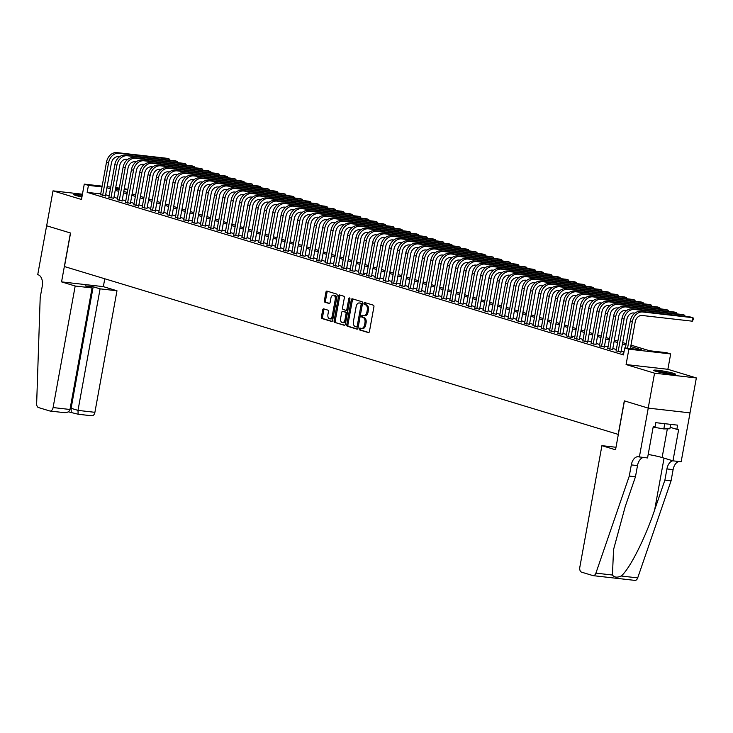 <?xml version="1.0" encoding="UTF-8"?>
<svg xmlns="http://www.w3.org/2000/svg" width="733" height="733" viewBox="0 0 733 733"><rect width="100%" height="100%" fill="white"/><g stroke="black" fill="none" stroke-linecap="round" stroke-linejoin="round"><path stroke-width="1.1" d="M359.307 328.842A0.98 0.586 -83.5 0 0 359.701 329.969L368.378 332.599A1.402 0.843 -83.5 0 0 368.47 332.617A1.402 0.843 -83.5 0 0 369.441 331.481L373.922 306.797A1.402 0.843 -83.5 0 0 373.363 305.175L364.686 302.546A0.98 0.586 -83.5 0 0 364.338 304.47L365.465 304.809A4.48 2.703 -83.5 0 1 367.279 309.986L366.903 312.047A4.48 2.703 -83.5 0 1 363.779 315.703A4.48 2.703 -83.5 0 1 363.495 315.639L362.368 315.3A0.98 0.586 -83.5 0 0 362.02 317.224L363.147 317.563A4.48 2.703 -83.5 0 1 364.961 322.74L364.585 324.792A4.48 2.703 -83.5 0 1 361.47 328.457A4.48 2.703 -83.5 0 1 361.177 328.393L360.05 328.054A0.98 0.586 -83.5 0 0 359.307 328.842M360.792 328.274A0.98 0.586 -83.5 0 0 360.828 330.097L368.836 332.525M365.428 302.775A0.98 0.586 -83.5 0 0 365.465 304.598L366.592 304.937L365.465 304.809M363.11 315.529A0.98 0.586 -83.5 0 0 363.147 317.352L364.274 317.691L363.147 317.563M82.279 195.106A11.114 0.971 10.3 0 0 73.767 194.52A11.114 0.971 10.3 0 0 75.902 195.509A11.114 0.971 10.3 0 0 81.94 196.966M655.833 371.283A11.114 0.971 10.3 0 0 667.974 373.821A11.114 0.971 10.3 0 0 675.579 374.27A11.114 0.971 10.3 0 0 673.453 373.289A11.114 0.971 10.3 0 0 661.313 370.742A11.114 0.971 10.3 0 0 653.708 370.293A11.114 0.971 10.3 0 0 655.833 371.283M323.739 308.868A1.402 0.843 -83.5 0 0 323.647 308.85A1.402 0.843 -83.5 0 0 322.667 309.995L321.411 316.922A1.402 0.843 -83.5 0 0 321.979 318.534L331.609 321.457A1.402 0.843 -83.5 0 0 331.701 321.475A1.402 0.843 -83.5 0 0 332.672 320.33L337.162 295.646A1.402 0.843 -83.5 0 0 336.594 294.034L326.964 291.111A1.402 0.843 -83.5 0 0 326.872 291.093A1.402 0.843 -83.5 0 0 325.901 292.238L324.38 300.603A1.402 0.843 -83.5 0 0 324.948 302.216L329.062 303.471A1.402 0.843 -83.5 0 0 329.154 303.489A1.402 0.843 -83.5 0 0 330.134 302.344L330.885 298.194A3.738 2.254 -83.5 0 1 333.488 295.142A3.738 2.254 -83.5 0 1 335.247 299.522L332.296 315.767A3.738 2.254 -83.5 0 1 329.694 318.828A3.738 2.254 -83.5 0 1 327.935 314.448L328.421 311.736A1.402 0.843 -83.5 0 0 327.853 310.123L323.739 308.868M100.723 193.906L87.163 192.367L88.427 185.376L84.277 184.12L102.134 186.155M639.368 457.016L648.247 408.116L624.434 400.896L615.546 449.796L601.912 445.664L579.821 567.205A4.279 2.584 -83.5 0 0 581.553 572.152L592.905 575.588A4.279 2.584 -83.5 0 0 593.18 575.652A4.279 2.584 -83.5 0 0 595.902 573.142L629.28 476.065L631.315 464.896A9.978 6.02 96.5 0 1 638.26 456.741A9.978 6.02 96.5 0 1 638.91 456.879L647.551 457.951L653.24 426.652L655.045 426.863L655.806 422.666L677.613 425.149L676.852 429.336L678.657 429.547L672.967 460.837L681.159 461.772L690.046 412.871L648.21 408.107L624.305 400.859L618.212 434.394L64.467 266.555L70.56 233.03L46.655 225.782L53.005 190.855L81.482 199.486L84.277 184.12M648.21 408.107L654.56 373.179L696.35 377.935L667.873 369.304L670.668 353.938L628.868 349.183L624.718 347.928L641.659 349.852L630.728 346.535M667.873 369.304L626.083 364.548L654.56 373.179M626.083 364.548L628.868 349.183M87.163 192.367L623.444 354.909L624.718 347.928M346.791 324.609A1.402 0.843 -83.5 0 0 347.36 326.231L356.989 329.154A1.402 0.843 -83.5 0 0 357.081 329.172A1.402 0.843 -83.5 0 0 358.052 328.027L362.542 303.343A1.402 0.843 -83.5 0 0 361.974 301.721L352.344 298.807A1.402 0.843 -83.5 0 0 352.252 298.789A1.402 0.843 -83.5 0 0 351.281 299.925L346.791 324.609L347.918 324.737A1.402 0.843 -83.5 0 0 348.487 326.359L357.457 329.08M344.299 325.305L334.669 322.383A1.402 0.843 -83.5 0 1 334.101 320.77L338.591 296.086A1.402 0.843 -83.5 0 1 339.562 294.941A1.402 0.843 -83.5 0 1 339.654 294.959L343.777 296.205A1.402 0.843 -83.5 0 1 344.345 297.827L342.522 307.842A1.402 0.843 -83.5 0 0 343.09 309.454L345.82 310.288A1.402 0.843 -83.5 0 0 345.912 310.306A1.402 0.843 -83.5 0 0 346.892 309.161L348.78 298.743A0.98 0.586 -83.5 0 1 349.925 299.082L345.362 324.178A1.402 0.843 -83.5 0 1 344.391 325.324A1.402 0.843 -83.5 0 1 344.299 325.305L344.483 325.324M82.444 194.208L53.005 190.855M690 412.862L696.35 377.935M623.737 353.288L622.903 353.196L623.71 353.443M616.096 350.841L620.943 352.069M607.776 348.322L612.632 349.549M599.466 345.802L604.322 347.03M591.146 343.282L596.002 344.51M582.836 340.763L587.692 341.99M574.525 338.243L579.372 339.461M566.206 335.723L569.688 337.07L572.519 337.391L571.062 336.942M557.895 333.203L562.742 334.422M549.576 330.684L554.432 331.902M541.266 328.164L546.112 329.383M532.946 325.644L537.802 326.863M524.636 323.125L529.492 324.343M516.316 320.605L521.172 321.824M508.006 318.085L512.862 319.304M499.695 315.566L504.542 316.784M491.376 313.046L496.232 314.265M483.065 310.526L487.912 311.745M474.746 308.007L479.602 309.225M466.435 305.487L471.282 306.706M458.116 302.967L462.972 304.186M449.805 300.448L454.662 301.666M441.486 297.928L446.342 299.146M433.176 295.408L438.032 296.627M424.865 292.879L429.712 294.107M416.546 290.36L421.402 291.587M408.235 287.84L413.082 289.068M399.916 285.32L404.772 286.548M391.605 282.801L396.452 284.028M383.286 280.281L388.142 281.509M374.975 277.761L379.831 278.989M366.656 275.241L371.512 276.46M358.345 272.722L361.827 274.069L364.649 274.389L363.202 273.94M350.026 270.202L354.882 271.421M341.715 267.682L346.572 268.901M333.405 265.163L338.252 266.381M325.086 262.643L329.942 263.862M316.775 260.123L321.622 261.342M308.456 257.604L313.312 258.822M300.145 255.084L305.001 256.303M291.826 252.564L296.682 253.783M283.515 250.045L288.371 251.263M275.196 247.525L280.052 248.744M266.885 245.005L271.741 246.224M258.575 242.486L263.422 243.704M250.255 239.966L255.111 241.184M241.945 237.446L246.792 238.665M233.625 234.926L238.482 236.145M225.315 232.407L230.171 233.625M216.995 229.878L221.852 231.106M208.685 227.358L213.541 228.586M200.366 224.839L205.222 226.066M192.055 222.319L196.911 223.547M183.745 219.799L188.592 221.027M175.425 217.28L180.281 218.507M167.115 214.76L171.962 215.978M158.795 212.24L163.651 213.459M150.485 209.72L155.332 210.939M142.165 207.201L147.021 208.419M133.855 204.681L138.711 205.9M125.535 202.161L130.392 203.38M117.225 199.642L122.081 200.86M108.915 197.122L113.762 198.341M623.994 351.867L621.144 351.006M616.334 349.54L612.825 348.487M608.014 347.021L604.514 345.958M599.704 344.501L596.195 343.438M591.384 341.981L587.884 340.918M583.074 339.461L579.565 338.399M574.754 336.942L571.254 335.879M566.444 334.422L562.935 333.359M558.125 331.902L554.624 330.84M549.814 329.383L546.314 328.32M541.504 326.863L537.995 325.8M533.184 324.343L529.684 323.28M524.874 321.824L521.365 320.761M516.554 319.304L513.054 318.241M508.244 316.784L504.735 315.721M499.924 314.265L496.424 313.202M491.614 311.745L488.105 310.682M483.294 309.225L479.794 308.162M474.984 306.706L471.484 305.643M466.674 304.186L463.164 303.123M458.354 301.666L454.854 300.603M450.044 299.146L446.534 298.084M441.724 296.627L438.224 295.564M433.414 294.107L429.904 293.044M425.094 291.578L421.594 290.525M416.784 289.059L413.275 288.005M408.464 286.539L404.964 285.476M400.154 284.019L396.654 282.956M391.843 281.499L388.334 280.437M383.524 278.98L380.024 277.917M375.214 276.46L371.704 275.397M366.894 273.94L363.394 272.878M358.584 271.421L355.074 270.358M350.264 268.901L346.764 267.838M341.954 266.381L338.444 265.319M333.634 263.862L330.134 262.799M325.324 261.342L321.824 260.279M317.013 258.822L313.504 257.759M308.694 256.303L305.194 255.24M300.383 253.783L296.874 252.72M292.064 251.263L288.564 250.2M283.753 248.744L280.244 247.681M275.434 246.224L271.934 245.161M267.124 243.704L263.614 242.641M258.804 241.184L255.304 240.122M250.494 238.665L246.994 237.602M242.174 236.145L238.674 235.082M233.864 233.625L230.364 232.563M225.553 231.106L222.044 230.043M217.234 228.577L213.734 227.523M208.923 226.057L205.414 225.004M200.604 223.538L197.104 222.475M192.293 221.018L188.784 219.955M183.974 218.498L180.474 217.435M175.663 215.978L172.154 214.916M167.344 213.459L163.844 212.396M159.034 210.939L155.533 209.876M150.723 208.419L147.214 207.357M142.404 205.9L138.904 204.837M134.093 203.38L130.584 202.317M125.774 200.86L122.274 199.797M117.463 198.341L113.954 197.278M109.144 195.821L105.644 194.758M100.595 194.602L105.451 195.821M124.289 188.674L127.854 189.416M630.985 345.115L649.566 350.75L666.508 352.674L670.668 353.938M107.1 186.713L110.729 187.126M115.695 187.694L119.323 188.106M101.988 186.924L88.427 185.376M625.918 345.078L622.409 344.015M617.598 342.558L614.098 341.496M609.288 340.039L605.779 338.976M600.968 337.519L597.468 336.456M592.658 334.999L589.149 333.936M584.338 332.48L580.838 331.417M576.028 329.96L572.519 328.897M567.709 327.44L564.208 326.377M559.398 324.921L555.898 323.858M551.088 322.401L547.578 321.338M542.768 319.881L539.268 318.818M534.458 317.362L530.949 316.299M526.138 314.842L522.638 313.779M517.828 312.322L514.319 311.259M509.508 309.802L506.008 308.74M501.198 307.274L497.689 306.22M492.878 304.754L489.378 303.7M484.568 302.234L481.068 301.171M476.258 299.715L472.748 298.652M467.938 297.195L464.438 296.132M459.628 294.675L456.118 293.612M451.308 292.155L447.808 291.093M442.998 289.636L439.488 288.573M434.678 287.116L431.178 286.053M426.368 284.596L422.859 283.534M418.048 282.077L414.548 281.014M409.738 279.557L406.238 278.494M401.427 277.037L397.918 275.974M393.108 274.518L389.608 273.455M384.798 271.998L381.288 270.935M376.478 269.478L372.978 268.415M368.168 266.959L364.658 265.896M359.848 264.439L356.348 263.376M351.538 261.919L348.028 260.856M343.218 259.4L339.718 258.337M334.908 256.88L331.408 255.817M326.588 254.36L323.088 253.297M318.278 251.84L314.778 250.778M309.967 249.321L306.458 248.258M301.648 246.801L298.148 245.738M293.337 244.272L289.828 243.219M285.018 241.753L281.518 240.699M276.707 239.233L273.198 238.17M268.388 236.713L264.888 235.65M260.078 234.194L256.568 233.131M251.758 231.674L248.258 230.611M243.448 229.154L239.948 228.091M235.137 226.634L231.628 225.572M226.818 224.115L223.318 223.052M218.507 221.595L214.998 220.532M210.188 219.075L206.688 218.013M201.877 216.556L198.368 215.493M193.558 214.036L190.058 212.973M185.247 211.516L181.738 210.453M176.928 208.997L173.428 207.934M168.617 206.477L165.117 205.414M160.307 203.957L156.798 202.894M151.988 201.438L148.487 200.375M143.677 198.918L140.168 197.855M135.358 196.398L131.858 195.335M127.047 193.879L123.538 192.816M118.728 191.359L115.228 190.296M110.417 188.839L106.908 187.776M115.484 188.876L118.984 189.939M123.795 191.395L127.304 192.458M132.114 193.915L135.614 194.978M140.424 196.435L143.934 197.498M148.744 198.955L152.244 200.017M157.054 201.474L160.564 202.537M165.374 203.994L168.874 205.057M173.684 206.514L177.194 207.576M182.004 209.033L185.504 210.096M190.314 211.553L193.814 212.616M198.634 214.073L202.134 215.136M206.944 216.592L210.444 217.655M215.255 219.112L218.764 220.175M223.574 221.632L227.074 222.695M231.885 224.151L235.394 225.214M240.204 226.671L243.704 227.734M248.514 229.191L252.024 230.254M256.834 231.72L260.334 232.773M265.144 234.239L268.654 235.293M273.464 236.759L276.964 237.822M281.774 239.279L285.274 240.342M290.085 241.798L293.594 242.861M298.404 244.318L301.904 245.381M306.715 246.838L310.224 247.901M315.034 249.357L318.534 250.42M323.345 251.877L326.854 252.94M331.664 254.397L335.164 255.46M339.975 256.916L343.484 257.979M348.294 259.436L351.794 260.499M356.604 261.956L360.105 263.019M364.915 264.476L368.424 265.538M373.234 266.995L376.735 268.058M381.545 269.515L385.054 270.578M389.864 272.035L393.364 273.097M398.175 274.554L401.684 275.617M406.494 277.074L409.994 278.137M414.805 279.594L418.314 280.657M423.124 282.113L426.624 283.176M431.435 284.633L434.935 285.696M439.745 287.153L443.254 288.216M448.065 289.672L451.565 290.735M456.375 292.201L459.884 293.255M464.695 294.721L468.195 295.775M473.005 297.241L476.514 298.304M481.324 299.76L484.825 300.823M489.635 302.28L493.144 303.343M497.954 304.8L501.454 305.863M506.265 307.319L509.765 308.382M514.575 309.839L518.084 310.902M522.895 312.359L526.395 313.422M531.205 314.878L534.714 315.941M539.525 317.398L543.025 318.461M547.835 319.918L551.344 320.981M556.155 322.438L559.655 323.5M564.465 324.957L567.974 326.02M572.785 327.477L576.285 328.54M581.095 329.997L584.595 331.059M589.414 332.516L592.915 333.579M597.725 335.036L601.225 336.099M606.035 337.556L609.544 338.619M614.355 340.075L617.855 341.138M622.665 342.595L626.174 343.658M127.78 189.856L124.152 189.444M119.177 188.876L115.557 188.463M362.304 328.521A4.48 2.703 -83.5 0 0 362.597 328.586A4.48 2.703 -83.5 0 0 365.712 324.921L364.585 324.792M364.274 317.691A4.48 2.703 -83.5 0 1 366.088 322.868L365.712 324.921M364.622 315.767A4.48 2.703 -83.5 0 0 364.915 315.831A4.48 2.703 -83.5 0 0 368.03 312.176L366.903 312.047M366.592 304.937A4.48 2.703 -83.5 0 1 368.406 310.114L368.03 312.176M353.013 299.009A1.402 0.843 -83.5 0 0 352.408 300.054L347.918 324.737M356.44 326.955A0.98 0.586 -83.5 0 0 357.191 326.176L361.122 304.507A0.98 0.586 -83.5 0 0 360.728 303.37L359.546 303.013A4.48 2.703 -83.5 0 0 359.252 302.949A4.48 2.703 -83.5 0 0 356.137 306.614L353.443 321.421A4.48 2.703 -83.5 0 0 355.258 326.597L356.44 326.955M356.568 326.973L357.567 327.083A0.98 0.586 -83.5 0 0 358.318 326.304L357.191 326.176M360.086 303.077A4.48 2.703 -83.5 0 1 360.379 303.077A4.48 2.703 -83.5 0 1 360.673 303.141L361.855 303.499A0.98 0.586 -83.5 0 1 362.258 304.635L358.318 326.304M344.767 325.232L334.669 322.383M340.323 295.161A1.402 0.843 -83.5 0 0 339.718 296.214L335.228 320.898A1.402 0.843 -83.5 0 0 335.796 322.511M346.003 310.306L346.956 310.416A1.402 0.843 -83.5 0 0 347.048 310.435A1.402 0.843 -83.5 0 0 348.019 309.289L349.916 298.872L348.78 298.743M340.634 318.223A3.738 2.254 -83.5 0 0 342.393 322.602A3.738 2.254 -83.5 0 0 345.005 319.551L346.04 313.825A1.402 0.843 -83.5 0 0 345.472 312.203L342.742 311.378A1.402 0.843 -83.5 0 0 342.65 311.36A1.402 0.843 -83.5 0 0 341.679 312.496L340.634 318.223M342.393 322.602L343.52 322.731A3.738 2.254 -83.5 0 0 346.132 319.68L345.005 319.551M343.685 311.479A1.402 0.843 -83.5 0 1 343.777 311.488A1.402 0.843 -83.5 0 1 343.869 311.507L346.599 312.331A1.402 0.843 -83.5 0 1 347.167 313.953L346.132 319.68M329.694 318.828L330.821 318.956A3.738 2.254 -83.5 0 0 333.423 315.896L332.296 315.767M333.488 295.142L334.624 295.271A3.738 2.254 -83.5 0 1 336.383 299.65L333.423 315.896M327.624 291.313A1.402 0.843 -83.5 0 0 327.028 292.366L325.507 300.732A1.402 0.843 -83.5 0 0 326.075 302.344L329.529 303.398M324.398 309.069A1.402 0.843 -83.5 0 0 323.803 310.123L322.538 317.05A1.402 0.843 -83.5 0 0 323.106 318.663L332.076 321.384M630.353 348.569L635.218 321.824A7.128 5.653 -73.1 0 1 642.135 315.483L692.346 321.191L692.978 317.701L642.768 311.992A10.693 8.475 106.9 0 0 632.396 321.503L627.53 348.248M692.346 321.191L693.629 318.727L692.978 317.701L690.898 317.068L640.688 311.36A10.693 8.475 106.9 0 0 630.316 320.871L625.386 348.001M656.621 371.512A9.621 0.843 -169.7 0 1 668.239 373.299A9.621 0.843 -169.7 0 1 672.427 374.38M673.38 374.453A11.05 0.971 10.3 0 0 668.798 373.289A11.05 0.971 10.3 0 0 655.705 371.237M653.158 427.11L663.823 428.933L669.898 428.768L670.695 424.361M664.776 423.692L663.823 428.933M82.069 196.233A11.05 0.971 10.3 0 0 75.765 195.464M76.681 195.738A9.621 0.843 -169.7 0 1 82.05 196.362M629.28 476.065L635.465 476.771L625.231 506.54L613.558 549.558L612.431 575.02C614.291 577.457 617.204 577.787 621.172 576.01C629.363 569.596 645.177 538.37 654.651 509.884L664.886 480.115L666.92 468.946A9.978 6.02 96.5 0 1 672.885 460.81M664.886 480.115L671.071 480.821L673.105 469.642A9.978 6.02 96.5 0 1 679.015 461.524M643.409 457.474A9.978 6.02 96.5 0 0 637.49 465.592L635.465 476.771M621.172 576.01L637.701 577.888L671.071 480.821M648.247 408.116L690.046 412.871M601.912 445.664L616.004 447.267M648.192 454.46A16.034 1.402 -169.7 0 1 662.119 457.548L672.967 460.837M637.701 577.888A4.279 2.584 96.5 0 1 634.97 580.399A4.279 2.584 96.5 0 1 634.696 580.344M670.164 427.312L676.852 429.336M75.187 286.017L53.097 407.557L69.983 409.481L92.074 287.941L75.187 286.017L61.554 281.884L70.432 232.984L46.619 225.764L37.731 274.664L38.189 274.802A9.978 6.02 -83.5 0 1 42.23 286.346L40.196 297.525L36.65 403.636A4.279 2.584 -83.5 0 0 38.492 407.557L49.844 410.993A4.279 2.584 -83.5 0 0 50.119 411.048A4.279 2.584 -83.5 0 0 53.097 407.557M104.773 278.769L103.344 286.64L61.554 281.884M103.344 286.64L116.978 290.772L100.091 288.848L93.192 286.759L85.175 285.843L92.074 287.941M100.091 288.848L78 410.388L94.896 412.312A4.279 2.584 96.5 0 1 91.918 415.803A4.279 2.584 96.5 0 1 91.634 415.748M116.978 290.772L94.896 412.312M93.192 286.759L71.101 408.299L78 410.388L78.138 414.209L68.279 411.809M71.238 412.12L71.101 408.299L70.221 408.199M69.983 409.481C69.149 411.937 66.932 412.954 63.34 412.532L50.119 411.048M684.448 316.335L684.659 315.181L634.448 309.473A10.693 8.475 106.9 0 0 624.076 318.983L618.121 351.748M685.273 316.436L684.659 315.181L682.588 314.549L632.377 308.84A10.693 8.475 106.9 0 0 621.996 318.351L616.041 351.116M620.897 352.335L626.898 319.304A7.128 5.653 -73.1 0 1 633.816 312.964L634.934 313.092M676.138 313.816L676.348 312.661L626.138 306.953A10.693 8.475 106.9 0 0 615.766 316.464L609.81 349.229M676.962 313.916L676.348 312.661L674.268 312.029L624.058 306.321A10.693 8.475 106.9 0 0 613.686 315.831L607.73 348.596M612.586 349.815L618.588 316.784A7.128 5.653 -73.1 0 1 625.506 310.444L626.614 310.572M667.827 311.296L668.029 310.141L617.827 304.433A10.693 8.475 106.9 0 0 607.446 313.944L601.491 346.709M668.643 311.397L668.029 310.141L665.958 309.509L615.747 303.801A10.693 8.475 106.9 0 0 605.366 313.312L599.42 346.077M604.267 347.295L610.268 314.265A7.128 5.653 -73.1 0 1 617.186 307.924L618.304 308.052M659.508 308.776L659.718 307.622L609.508 301.914A10.693 8.475 106.9 0 0 599.136 311.424L593.18 344.189M660.332 308.877L659.718 307.622L657.638 306.99L607.428 301.281A10.693 8.475 106.9 0 0 597.056 310.792L591.1 343.557M595.956 344.776L601.958 311.745A7.128 5.653 -73.1 0 1 608.876 305.404L609.984 305.533M651.197 306.257L651.408 305.102L601.197 299.394A10.693 8.475 106.9 0 0 590.816 308.905L584.87 341.66M652.022 306.357L651.408 305.102L649.328 304.47L599.118 298.762A10.693 8.475 106.9 0 0 588.736 308.272L582.79 341.037M587.637 342.256L593.638 309.225A7.128 5.653 -73.1 0 1 600.556 302.885L601.674 303.013M642.878 303.737L643.088 302.582L592.878 296.874A10.693 8.475 106.9 0 0 582.506 306.385L576.55 339.141M643.702 303.829L643.088 302.582L641.009 301.95L590.798 296.242A10.693 8.475 106.9 0 0 580.426 305.753L574.47 338.518M579.327 339.736L585.328 306.706A7.128 5.653 -73.1 0 1 592.246 300.365L593.364 300.493M634.567 301.217L634.778 300.063L584.567 294.354A10.693 8.475 106.9 0 0 574.186 303.865L568.24 336.621M635.392 301.309L634.778 300.063L632.698 299.43L582.488 293.722A10.693 8.475 106.9 0 0 572.116 303.233L566.16 335.998M571.007 337.217L577.018 304.186A7.128 5.653 -73.1 0 1 583.935 297.845L585.044 297.974M626.248 298.697L626.458 297.543L576.248 291.835A10.693 8.475 106.9 0 0 565.876 301.345L559.92 334.101M627.072 298.789L626.458 297.543L624.379 296.911L574.177 291.203A10.693 8.475 106.9 0 0 563.796 300.713L557.84 333.478M562.697 334.697L568.698 301.666A7.128 5.653 -73.1 0 1 575.616 295.326L576.734 295.454M617.937 296.178L618.148 295.023L567.938 289.306A10.693 8.475 106.9 0 0 557.556 298.826L551.61 331.582M618.762 296.269L618.148 295.023L616.068 294.391L565.858 288.683A10.693 8.475 106.9 0 0 555.486 298.194L549.53 330.959M554.386 332.177L560.388 299.146A7.128 5.653 -73.1 0 1 567.305 292.806L568.414 292.934M609.618 293.658L609.829 292.504L559.618 286.786A10.693 8.475 106.9 0 0 549.246 296.306L543.29 329.062M610.442 293.75L609.829 292.504L607.749 291.871L557.547 286.163A10.693 8.475 106.9 0 0 547.166 295.674L541.211 328.439M546.067 329.658L552.068 296.627A7.128 5.653 -73.1 0 1 558.986 290.286L560.104 290.405M601.307 291.138L601.518 289.984L551.308 284.267A10.693 8.475 106.9 0 0 540.936 293.786L534.98 326.542M602.132 291.23L601.518 289.984L599.438 289.352L549.228 283.644A10.693 8.475 106.9 0 0 538.856 293.154L532.9 325.91M537.756 327.138L543.758 294.107A7.128 5.653 -73.1 0 1 550.675 287.767L551.784 287.886M592.997 288.619L593.199 287.464L542.997 281.747A10.693 8.475 106.9 0 0 532.616 291.267L526.66 324.023M593.812 288.71L593.199 287.464L591.128 286.832L540.917 281.124A10.693 8.475 106.9 0 0 530.536 290.635L524.59 323.39M529.437 324.618L535.438 291.587A7.128 5.653 -73.1 0 1 542.356 285.247L543.474 285.366M584.677 286.099L584.888 284.945L534.678 279.227A10.693 8.475 106.9 0 0 524.306 288.747L518.35 321.503M585.502 286.191L584.888 284.945L582.808 284.312L532.598 278.604A10.693 8.475 106.9 0 0 522.226 288.115L516.27 320.871M521.126 322.099L527.128 289.068A7.128 5.653 -73.1 0 1 534.045 282.727L535.154 282.846M576.367 283.579L576.578 282.425L526.367 276.707A10.693 8.475 106.9 0 0 515.986 286.227L510.031 318.983M577.192 283.671L576.578 282.425L574.498 281.793L524.287 276.084A10.693 8.475 106.9 0 0 513.906 285.595L507.96 318.351M512.807 319.579L518.808 286.548A7.128 5.653 -73.1 0 1 525.726 280.198L526.844 280.327M568.048 281.06L568.258 279.905L518.048 274.188A10.693 8.475 106.9 0 0 507.676 283.708L501.72 316.464M568.872 281.151L568.258 279.905L566.178 279.273L515.968 273.556A10.693 8.475 106.9 0 0 505.596 283.075L499.64 315.831M504.496 317.059L510.498 284.028A7.128 5.653 -73.1 0 1 517.416 277.679L518.533 277.807M559.737 278.54L559.948 277.386L509.737 271.668A10.693 8.475 106.9 0 0 499.356 281.188L493.41 313.944M560.562 278.632L559.948 277.386L557.868 276.753L507.657 271.036A10.693 8.475 106.9 0 0 497.286 280.556L491.33 313.312M496.177 314.539L502.187 281.509A7.128 5.653 -73.1 0 1 509.105 275.159L510.214 275.287M551.418 276.02L551.628 274.866L501.418 269.148A10.693 8.475 106.9 0 0 491.046 278.668L485.09 311.424M552.242 276.112L551.628 274.866L549.548 274.234L499.338 268.516A10.693 8.475 106.9 0 0 488.966 278.036L483.01 310.792M487.866 312.011L493.868 278.989A7.128 5.653 -73.1 0 1 500.786 272.639L501.903 272.768M543.107 273.501L543.318 272.346L493.107 266.629A10.693 8.475 106.9 0 0 482.726 276.139L476.78 308.905M543.932 273.592L543.318 272.346L541.238 271.714L491.028 265.997A10.693 8.475 106.9 0 0 480.656 275.516L474.7 308.272M479.556 309.491L485.558 276.469A7.128 5.653 -73.1 0 1 492.475 270.12L493.584 270.248M534.788 270.981L534.998 269.817L484.788 264.109A10.693 8.475 106.9 0 0 474.416 273.62L468.46 306.385M535.612 271.073L534.998 269.817L532.918 269.194L482.717 263.477A10.693 8.475 106.9 0 0 472.336 272.997L466.38 305.753M471.237 306.971L477.238 273.95A7.128 5.653 -73.1 0 1 484.156 267.6L485.273 267.728M526.477 268.461L526.688 267.298L476.477 261.589A10.693 8.475 106.9 0 0 466.106 271.1L460.15 303.865M527.302 268.553L526.688 267.298L524.608 266.675L474.398 260.957A10.693 8.475 106.9 0 0 464.026 270.477L458.07 303.233M462.926 304.452L468.928 271.421A7.128 5.653 -73.1 0 1 475.845 265.08L476.954 265.209M518.158 265.942L518.368 264.778L468.167 259.07A10.693 8.475 106.9 0 0 457.786 268.58L451.83 301.345M518.982 266.033L518.368 264.778L516.298 264.155L466.087 258.437A10.693 8.475 106.9 0 0 455.706 267.957L449.75 300.713M454.607 301.932L460.608 268.901A7.128 5.653 -73.1 0 1 467.526 262.561L468.644 262.689M509.847 263.422L510.058 262.258L459.848 256.55A10.693 8.475 106.9 0 0 449.476 266.061L443.52 298.826M510.672 263.514L510.058 262.258L507.978 261.635L457.768 255.918A10.693 8.475 106.9 0 0 447.396 265.438L441.44 298.194M446.296 299.412L452.298 266.381A7.128 5.653 -73.1 0 1 459.215 260.041L460.324 260.169M501.537 260.902L501.748 259.739L451.537 254.03A10.693 8.475 106.9 0 0 441.156 263.541L435.2 296.306M502.362 260.994L501.748 259.739L499.668 259.115L449.457 253.398A10.693 8.475 106.9 0 0 439.076 262.918L433.13 295.674M437.977 296.892L443.978 263.862A7.128 5.653 -73.1 0 1 450.896 257.521L452.014 257.649M493.217 258.382L493.428 257.219L443.218 251.511A10.693 8.475 106.9 0 0 432.846 261.021L426.89 293.786M494.042 258.474L493.428 257.219L491.348 256.596L441.138 250.878A10.693 8.475 106.9 0 0 430.766 260.389L424.81 293.154M429.666 294.373L435.668 261.342A7.128 5.653 -73.1 0 1 442.585 255.002L443.703 255.13M484.907 255.854L485.118 254.699L434.907 248.991A10.693 8.475 106.9 0 0 424.526 258.502L418.58 291.267M485.732 255.954L485.118 254.699L483.038 254.067L432.827 248.359A10.693 8.475 106.9 0 0 422.446 257.869L416.5 290.635M421.347 291.853L427.357 258.822A7.128 5.653 -73.1 0 1 434.266 252.482L435.384 252.61M476.587 253.334L476.798 252.179L426.588 246.471A10.693 8.475 106.9 0 0 416.216 255.982L410.26 288.747M477.412 253.435L476.798 252.179L474.718 251.547L424.508 245.839A10.693 8.475 106.9 0 0 414.136 255.35L408.18 288.115M413.036 289.333L419.038 256.303A7.128 5.653 -73.1 0 1 425.955 249.962L427.073 250.09M468.277 250.814L468.488 249.66L418.277 243.952A10.693 8.475 106.9 0 0 407.896 253.462L401.95 286.227M469.102 250.915L468.488 249.66L466.408 249.028L416.197 243.319A10.693 8.475 106.9 0 0 405.825 252.83L399.87 285.595M404.726 286.814L410.727 253.783A7.128 5.653 -73.1 0 1 417.645 247.442L418.754 247.571M459.957 248.295L460.168 247.14L409.958 241.432A10.693 8.475 106.9 0 0 399.586 250.943L393.63 283.708M460.782 248.395L460.168 247.14L458.088 246.508L407.887 240.8A10.693 8.475 106.9 0 0 397.506 250.31L391.55 283.075M396.406 284.294L402.408 251.263A7.128 5.653 -73.1 0 1 409.326 244.923L410.443 245.051M451.647 245.775L451.858 244.62L401.647 238.912A10.693 8.475 106.9 0 0 391.275 248.423L385.32 281.179M452.472 245.876L451.858 244.62L449.778 243.988L399.567 238.28A10.693 8.475 106.9 0 0 389.196 247.791L383.24 280.556M388.096 281.774L394.097 248.744A7.128 5.653 -73.1 0 1 401.015 242.403L402.124 242.531M443.328 243.255L443.538 242.101L393.337 236.393A10.693 8.475 106.9 0 0 382.956 245.903L377 278.659M444.152 243.347L443.538 242.101L441.468 241.469L391.257 235.76A10.693 8.475 106.9 0 0 380.876 245.271L374.92 278.036M379.776 279.255L385.778 246.224A7.128 5.653 -73.1 0 1 392.696 239.883L393.813 240.012M435.017 240.736L435.228 239.581L385.017 233.873A10.693 8.475 106.9 0 0 374.645 243.383L368.69 276.139M435.842 240.827L435.228 239.581L433.148 238.949L382.938 233.241A10.693 8.475 106.9 0 0 372.566 242.751L366.61 275.516M371.466 276.735L377.468 243.704A7.128 5.653 -73.1 0 1 384.385 237.364L385.494 237.492M426.707 238.216L426.918 237.061L376.707 231.353A10.693 8.475 106.9 0 0 366.326 240.864L360.37 273.62M427.522 238.307L426.918 237.061L424.838 236.429L374.627 230.721A10.693 8.475 106.9 0 0 364.246 240.232L358.3 272.997M363.147 274.215L369.148 241.184A7.128 5.653 -73.1 0 1 376.066 234.844L377.183 234.972M418.387 235.696L418.598 234.542L368.387 228.833A10.693 8.475 106.9 0 0 358.016 238.344L352.06 271.1M419.212 235.788L418.598 234.542L416.518 233.909L366.308 228.201A10.693 8.475 106.9 0 0 355.936 237.712L349.98 270.477M354.836 271.696L360.838 238.665A7.128 5.653 -73.1 0 1 367.755 232.324L368.864 232.453M410.077 233.176L410.288 232.022L360.077 226.305A10.693 8.475 106.9 0 0 349.696 235.824L343.75 268.58M410.901 233.268L410.288 232.022L408.208 231.39L357.997 225.682A10.693 8.475 106.9 0 0 347.616 235.192L341.67 267.957M346.517 269.176L352.527 236.145A7.128 5.653 -73.1 0 1 359.436 229.805L360.554 229.924M401.757 230.657L401.968 229.502L351.758 223.785A10.693 8.475 106.9 0 0 341.386 233.305L335.43 266.061M402.582 230.748L401.968 229.502L399.888 228.87L349.678 223.162A10.693 8.475 106.9 0 0 339.306 232.673L333.35 265.428M338.206 266.656L344.208 233.625A7.128 5.653 -73.1 0 1 351.125 227.285L352.243 227.404M393.447 228.137L393.658 226.983L343.447 221.265A10.693 8.475 106.9 0 0 333.066 230.785L327.12 263.541M394.272 228.229L393.658 226.983L391.578 226.35L341.367 220.642A10.693 8.475 106.9 0 0 330.995 230.153L325.04 262.909M329.896 264.137L335.897 231.106A7.128 5.653 -73.1 0 1 342.815 224.765L343.924 224.884M385.127 225.617L385.338 224.463L335.128 218.746A10.693 8.475 106.9 0 0 324.756 228.265L318.8 261.021M385.952 225.709L385.338 224.463L383.258 223.831L333.057 218.122A10.693 8.475 106.9 0 0 322.676 227.633L316.72 260.389M321.576 261.617L327.578 228.586A7.128 5.653 -73.1 0 1 334.495 222.246L335.613 222.365M376.817 223.098L377.028 221.943L326.817 216.226A10.693 8.475 106.9 0 0 316.445 225.746L310.49 258.502M377.642 223.189L377.028 221.943L374.948 221.311L324.737 215.603A10.693 8.475 106.9 0 0 314.365 225.113L308.41 257.869M313.266 259.097L319.267 226.066A7.128 5.653 -73.1 0 1 326.185 219.717L327.294 219.845M368.497 220.578L368.708 219.424L318.507 213.706A10.693 8.475 106.9 0 0 308.126 223.226L302.17 255.982M369.322 220.67L368.708 219.424L366.637 218.791L316.427 213.083A10.693 8.475 106.9 0 0 306.046 222.594L300.09 255.35M304.946 256.577L310.948 223.547A7.128 5.653 -73.1 0 1 317.865 217.197L318.983 217.325M360.187 218.058L360.398 216.904L310.187 211.186A10.693 8.475 106.9 0 0 299.815 220.706L293.86 253.462M361.012 218.15L360.398 216.904L358.318 216.272L308.107 210.554A10.693 8.475 106.9 0 0 297.735 220.074L291.78 252.83M296.636 254.058L302.637 221.027A7.128 5.653 -73.1 0 1 309.555 214.677L310.664 214.806M351.877 215.539L352.078 214.384L301.877 208.667A10.693 8.475 106.9 0 0 291.496 218.187L285.54 250.943M352.692 215.63L352.078 214.384L350.007 213.752L299.797 208.035A10.693 8.475 106.9 0 0 289.416 217.554L283.469 250.31M288.316 251.538L294.318 218.507A7.128 5.653 -73.1 0 1 301.236 212.158L302.353 212.286M343.557 213.019L343.768 211.864L293.557 206.147A10.693 8.475 106.9 0 0 283.185 215.667L277.23 248.423M344.382 213.111L343.768 211.864L341.688 211.232L291.477 205.515A10.693 8.475 106.9 0 0 281.106 215.035L275.15 247.791M280.006 249.009L286.007 215.988A7.128 5.653 -73.1 0 1 292.925 209.638L294.034 209.766M335.247 210.499L335.457 209.336L285.247 203.627A10.693 8.475 106.9 0 0 274.866 213.138L268.919 245.903M336.071 210.591L335.457 209.336L333.378 208.713L283.167 202.995A10.693 8.475 106.9 0 0 272.786 212.515L266.839 245.271M271.686 246.49L277.697 213.468A7.128 5.653 -73.1 0 1 284.606 207.118L285.723 207.247M326.927 207.98L327.138 206.816L276.927 201.108A10.693 8.475 106.9 0 0 266.555 210.618L260.6 243.383M327.752 208.071L327.138 206.816L325.058 206.193L274.848 200.476A10.693 8.475 106.9 0 0 264.476 209.995L258.52 242.751M263.376 243.97L269.377 210.939A7.128 5.653 -73.1 0 1 276.295 204.599L277.413 204.727M318.617 205.46L318.828 204.296L268.617 198.588A10.693 8.475 106.9 0 0 258.236 208.099L252.289 240.864M319.441 205.552L318.828 204.296L316.748 203.673L266.537 197.956A10.693 8.475 106.9 0 0 256.165 207.476L250.21 240.232M255.057 241.45L261.067 208.419A7.128 5.653 -73.1 0 1 267.985 202.079L269.093 202.207M310.297 202.94L310.508 201.777L260.297 196.068A10.693 8.475 106.9 0 0 249.926 205.579L243.97 238.344M311.122 203.032L310.508 201.777L308.428 201.154L258.227 195.436A10.693 8.475 106.9 0 0 247.846 204.956L241.89 237.712M246.746 238.931L252.748 205.9A7.128 5.653 -73.1 0 1 259.665 199.559L260.783 199.688M301.987 200.421L302.198 199.257L251.987 193.549A10.693 8.475 106.9 0 0 241.615 203.059L235.659 235.824M302.811 200.512L302.198 199.257L300.118 198.634L249.907 192.916A10.693 8.475 106.9 0 0 239.535 202.436L233.58 235.192M238.436 236.411L244.437 203.38A7.128 5.653 -73.1 0 1 251.355 197.04L252.464 197.168M293.667 197.901L293.878 196.737L243.668 191.029A10.693 8.475 106.9 0 0 233.296 200.54L227.34 233.305M294.492 197.992L293.878 196.737L291.807 196.114L241.597 190.397A10.693 8.475 106.9 0 0 231.216 199.907L225.26 232.673M230.116 233.891L236.118 200.86A7.128 5.653 -73.1 0 1 243.035 194.52L244.153 194.648M285.357 195.372L285.568 194.218L235.357 188.509A10.693 8.475 106.9 0 0 224.985 198.02L219.03 230.785M286.182 195.473L285.568 194.218L283.488 193.585L233.277 187.877A10.693 8.475 106.9 0 0 222.905 197.388L216.95 230.153M221.806 231.371L227.807 198.341A7.128 5.653 -73.1 0 1 234.725 192L235.834 192.128M277.047 192.852L277.248 191.698L227.047 185.99A10.693 8.475 106.9 0 0 216.666 195.5L210.71 228.265M277.862 192.953L277.248 191.698L275.177 191.066L224.967 185.357A10.693 8.475 106.9 0 0 214.586 194.868L208.639 227.633M213.486 228.852L219.488 195.821A7.128 5.653 -73.1 0 1 226.405 189.481L227.523 189.609M268.727 190.333L268.938 189.178L218.727 183.47A10.693 8.475 106.9 0 0 208.355 192.981L202.4 225.746M269.552 190.433L268.938 189.178L266.858 188.546L216.647 182.838A10.693 8.475 106.9 0 0 206.275 192.348L200.32 225.113M205.176 226.332L211.177 193.301A7.128 5.653 -73.1 0 1 218.095 186.961L219.204 187.089M260.417 187.813L260.627 186.658L210.417 180.95A10.693 8.475 106.9 0 0 200.036 190.461L194.089 223.226M261.241 187.914L260.627 186.658L258.547 186.026L208.337 180.318A10.693 8.475 106.9 0 0 197.956 189.829L192.009 222.594M196.856 223.812L202.858 190.782A7.128 5.653 -73.1 0 1 209.775 184.441L210.893 184.569M252.097 185.293L252.308 184.139L202.097 178.431A10.693 8.475 106.9 0 0 191.725 187.941L185.77 220.706M252.922 185.394L252.308 184.139L250.228 183.507L200.017 177.798A10.693 8.475 106.9 0 0 189.645 187.309L183.69 220.074M188.546 221.293L194.547 188.262A7.128 5.653 -73.1 0 1 201.465 181.921L202.583 182.05M243.787 182.774L243.997 181.619L193.787 175.911A10.693 8.475 106.9 0 0 183.406 185.422L177.459 218.177M244.611 182.874L243.997 181.619L241.917 180.987L191.707 175.279A10.693 8.475 106.9 0 0 181.335 184.789L175.379 217.554M180.226 218.773L186.237 185.742A7.128 5.653 -73.1 0 1 193.155 179.402L194.263 179.53M235.467 180.254L235.678 179.099L185.467 173.391A10.693 8.475 106.9 0 0 175.095 182.902L169.14 215.658M236.292 180.345L235.678 179.099L233.598 178.467L183.397 172.759A10.693 8.475 106.9 0 0 173.015 182.27L167.06 215.035M171.916 216.253L177.917 183.223A7.128 5.653 -73.1 0 1 184.835 176.882L185.953 177.01M227.157 177.734L227.367 176.58L177.157 170.871A10.693 8.475 106.9 0 0 166.776 180.382L160.829 213.138M227.981 177.826L227.367 176.58L225.288 175.947L175.077 170.239A10.693 8.475 106.9 0 0 164.705 179.75L158.749 212.515M163.606 213.734L169.607 180.703A7.128 5.653 -73.1 0 1 176.525 174.362L177.633 174.491M218.837 175.214L219.048 174.06L168.837 168.352A10.693 8.475 106.9 0 0 158.465 177.862L152.51 210.618M219.662 175.306L219.048 174.06L216.968 173.428L166.767 167.72A10.693 8.475 106.9 0 0 156.386 177.23L150.43 209.995M155.286 211.214L161.287 178.183A7.128 5.653 -73.1 0 1 168.205 171.843L169.323 171.971M210.527 172.695L210.738 171.54L160.527 165.823A10.693 8.475 106.9 0 0 150.155 175.343L144.199 208.099M211.351 172.786L210.738 171.54L208.658 170.908L158.447 165.2A10.693 8.475 106.9 0 0 148.075 174.711L142.12 207.476M146.976 208.694L152.977 175.663A7.128 5.653 -73.1 0 1 159.895 169.323L161.003 169.451M202.216 170.175L202.418 169.021L152.217 163.303A10.693 8.475 106.9 0 0 141.836 172.823L135.88 205.579M203.032 170.267L202.418 169.021L200.347 168.388L150.137 162.68A10.693 8.475 106.9 0 0 139.756 172.191L133.809 204.956M138.656 206.175L144.658 173.144A7.128 5.653 -73.1 0 1 151.575 166.803L152.693 166.922M193.897 167.655L194.108 166.501L143.897 160.784A10.693 8.475 106.9 0 0 133.525 170.303L127.569 203.059M194.721 167.747L194.108 166.501L192.028 165.869L141.817 160.161A10.693 8.475 106.9 0 0 131.445 169.671L125.49 202.427M130.346 203.655L136.347 170.624A7.128 5.653 -73.1 0 1 143.265 164.284L144.374 164.403M185.586 165.136L185.797 163.981L135.587 158.264A10.693 8.475 106.9 0 0 125.206 167.784L119.25 200.54M186.411 165.227L185.797 163.981L183.717 163.349L133.507 157.641A10.693 8.475 106.9 0 0 123.126 167.151L117.179 199.907M122.026 201.135L128.028 168.104A7.128 5.653 -73.1 0 1 134.945 161.764L136.063 161.883M177.267 162.616L177.478 161.462L127.267 155.744A10.693 8.475 106.9 0 0 116.895 165.264L110.94 198.02M178.092 162.708L177.478 161.462L175.398 160.829L125.187 155.121A10.693 8.475 106.9 0 0 114.815 164.632L108.86 197.388M113.716 198.616L119.717 165.585A7.128 5.653 -73.1 0 1 126.635 159.244L127.753 159.363M168.957 160.096L169.167 158.942L118.957 153.224A10.693 8.475 106.9 0 0 108.576 162.744L102.629 195.5M169.781 160.188L169.167 158.942L167.087 158.31L116.877 152.601A10.693 8.475 106.9 0 0 106.505 162.112L100.549 194.868M105.396 196.096L111.407 163.065A7.128 5.653 -73.1 0 1 118.325 156.715L119.433 156.844M360.828 330.097L359.701 329.969M365.465 304.598L364.338 304.47M363.147 317.352L362.02 317.224M366.088 322.868L364.961 322.74M368.406 310.114L367.279 309.986M352.408 300.054L351.281 299.925M348.487 326.359L347.36 326.231M362.258 304.635L361.122 304.507M361.855 303.499L360.728 303.37M360.673 303.141L359.546 303.013M335.228 320.898L334.101 320.77M339.718 296.214L338.591 296.086M348.019 309.289L346.892 309.161M347.167 313.953L346.04 313.825M346.599 312.331L345.472 312.203M343.869 311.507L342.742 311.378M336.383 299.65L335.247 299.522M326.075 302.344L324.948 302.216M325.507 300.732L324.38 300.603M327.028 292.366L325.901 292.238M323.106 318.663L321.979 318.534M322.538 317.05L321.411 316.922M323.803 310.123L322.667 309.995M632.396 321.503L630.316 320.871M642.768 311.992L640.688 311.36M666.92 468.946L673.105 469.642M637.49 465.592L631.315 464.896M595.902 573.142L612.431 575.02M654.651 509.884L664.061 458.134M667.342 428.832L662.119 457.548M624.076 318.983L621.996 318.351M634.448 309.473L632.377 308.84M615.766 316.464L613.686 315.831M626.138 306.953L624.058 306.321M607.446 313.944L605.366 313.312M617.827 304.433L615.747 303.801M599.136 311.424L597.056 310.792M609.508 301.914L607.428 301.281M590.816 308.905L588.736 308.272M601.197 299.394L599.118 298.762M582.506 306.385L580.426 305.753M592.878 296.874L590.798 296.242M574.186 303.865L572.116 303.233M584.567 294.354L582.488 293.722M565.876 301.345L563.796 300.713M576.248 291.835L574.177 291.203M557.556 298.826L555.486 298.194M567.938 289.306L565.858 288.683M549.246 296.306L547.166 295.674M559.618 286.786L557.547 286.163M540.936 293.786L538.856 293.154M551.308 284.267L549.228 283.644M532.616 291.267L530.536 290.635M542.997 281.747L540.917 281.124M524.306 288.747L522.226 288.115M534.678 279.227L532.598 278.604M515.986 286.227L513.906 285.595M526.367 276.707L524.287 276.084M507.676 283.708L505.596 283.075M518.048 274.188L515.968 273.556M499.356 281.188L497.286 280.556M509.737 271.668L507.657 271.036M491.046 278.668L488.966 278.036M501.418 269.148L499.338 268.516M482.726 276.139L480.656 275.516M493.107 266.629L491.028 265.997M474.416 273.62L472.336 272.997M484.788 264.109L482.717 263.477M466.106 271.1L464.026 270.477M476.477 261.589L474.398 260.957M457.786 268.58L455.706 267.957M468.167 259.07L466.087 258.437M449.476 266.061L447.396 265.438M459.848 256.55L457.768 255.918M441.156 263.541L439.076 262.918M451.537 254.03L449.457 253.398M432.846 261.021L430.766 260.389M443.218 251.511L441.138 250.878M424.526 258.502L422.446 257.869M434.907 248.991L432.827 248.359M416.216 255.982L414.136 255.35M426.588 246.471L424.508 245.839M407.896 253.462L405.825 252.83M418.277 243.952L416.197 243.319M399.586 250.943L397.506 250.31M409.958 241.432L407.887 240.8M391.275 248.423L389.196 247.791M401.647 238.912L399.567 238.28M382.956 245.903L380.876 245.271M393.337 236.393L391.257 235.76M374.645 243.383L372.566 242.751M385.017 233.873L382.938 233.241M366.326 240.864L364.246 240.232M376.707 231.353L374.627 230.721M358.016 238.344L355.936 237.712M368.387 228.833L366.308 228.201M349.696 235.824L347.616 235.192M360.077 226.305L357.997 225.682M341.386 233.305L339.306 232.673M351.758 223.785L349.678 223.162M333.066 230.785L330.995 230.153M343.447 221.265L341.367 220.642M324.756 228.265L322.676 227.633M335.128 218.746L333.057 218.122M316.445 225.746L314.365 225.113M326.817 216.226L324.737 215.603M308.126 223.226L306.046 222.594M318.507 213.706L316.427 213.083M299.815 220.706L297.735 220.074M310.187 211.186L308.107 210.554M291.496 218.187L289.416 217.554M301.877 208.667L299.797 208.035M283.185 215.667L281.106 215.035M293.557 206.147L291.477 205.515M274.866 213.138L272.786 212.515M285.247 203.627L283.167 202.995M266.555 210.618L264.476 209.995M276.927 201.108L274.848 200.476M258.236 208.099L256.165 207.476M268.617 198.588L266.537 197.956M249.926 205.579L247.846 204.956M260.297 196.068L258.227 195.436M241.615 203.059L239.535 202.436M251.987 193.549L249.907 192.916M233.296 200.54L231.216 199.907M243.668 191.029L241.597 190.397M224.985 198.02L222.905 197.388M235.357 188.509L233.277 187.877M216.666 195.5L214.586 194.868M227.047 185.99L224.967 185.357M208.355 192.981L206.275 192.348M218.727 183.47L216.647 182.838M200.036 190.461L197.956 189.829M210.417 180.95L208.337 180.318M191.725 187.941L189.645 187.309M202.097 178.431L200.017 177.798M183.406 185.422L181.335 184.789M193.787 175.911L191.707 175.279M175.095 182.902L173.015 182.27M185.467 173.391L183.397 172.759M166.776 180.382L164.705 179.75M177.157 170.871L175.077 170.239M158.465 177.862L156.386 177.23M168.837 168.352L166.767 167.72M150.155 175.343L148.075 174.711M160.527 165.823L158.447 165.2M141.836 172.823L139.756 172.191M152.217 163.303L150.137 162.68M133.525 170.303L131.445 169.671M143.897 160.784L141.817 160.161M125.206 167.784L123.126 167.151M135.587 158.264L133.507 157.641M116.895 165.264L114.815 164.632M127.267 155.744L125.187 155.121M108.576 162.744L106.505 162.112M118.957 153.224L116.877 152.601M362.597 328.586L361.47 328.457M364.915 315.831L363.779 315.703M357.631 327.101L356.504 326.973M360.379 303.077L359.252 302.949M347.048 310.435L345.912 310.306M343.777 311.488L342.65 311.36M593.18 575.652L634.97 580.399M91.918 415.803L78.046 414.227"/></g></svg>

